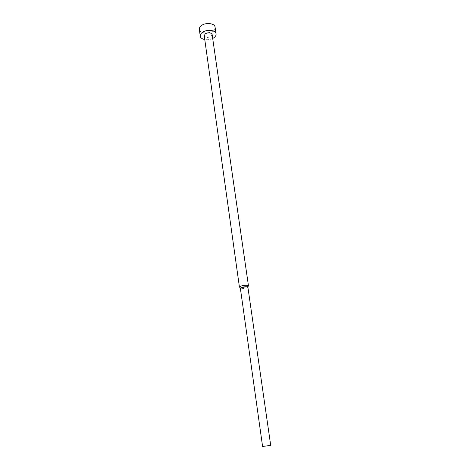 <?xml version="1.0" encoding="UTF-8"?>
<svg xmlns="http://www.w3.org/2000/svg" width="470" height="470" viewBox="0 0 470 470"><rect width="100%" height="100%" fill="white"/><g stroke="black" fill="none" stroke-linecap="round" stroke-linejoin="round"><path stroke-width="0.35" stroke-dasharray="2.35 1.76" d="M212.693 38.44C210.166 39.633 207.529 40.009 204.767 39.568M215.078 27.131C215.231 28.529 214.508 29.816 212.91 30.997C208.609 34.316 199.597 33.282 199.321 29.375M248.266 286.095L247.044 286.694C243.995 287.546 241.551 287.752 239.706 287.311M212.129 34.522L211.048 36.419C207.752 37.953 205.478 37.694 204.221 35.65M247.884 287.147L246.709 287.922C243.489 288.75 241.374 288.85 240.358 288.216M270.702 445.343L262.589 446.494"/><path stroke-width="0.7" d="M204.767 39.568C202.112 39.016 200.608 37.882 200.261 36.161C200.114 34.833 200.813 33.587 202.358 32.424C206.659 29.058 215.842 30.086 216.077 33.91C216.224 35.291 215.495 36.56 213.891 37.729L212.693 38.44M200.261 36.161L199.321 29.375C199.18 28.024 199.873 26.767 201.407 25.597C205.69 22.196 214.837 23.259 215.078 27.131L216.077 33.91M239.706 287.311L239.43 286.964L240.81 286.113C244.482 285.137 247.02 284.996 248.43 285.684L248.266 286.095M239.424 287.041L204.221 35.65L205.278 33.77C208.58 32.224 210.86 32.477 212.129 34.522L248.454 285.754M240.358 288.216L241.515 287.446C244.576 286.641 246.691 286.518 247.866 287.082L270.702 445.343L262.589 446.494L240.358 288.216M240.364 288.151L239.43 286.964M247.866 287.082L248.43 285.684"/></g></svg>
